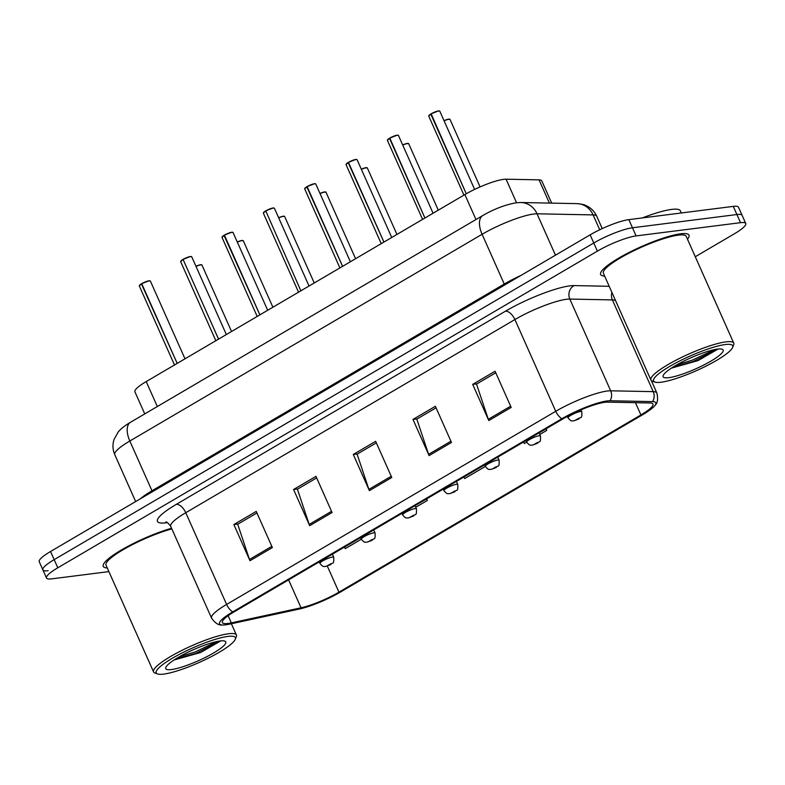 <?xml version="1.0" encoding="UTF-8"?>
<svg xmlns="http://www.w3.org/2000/svg" width="785" height="785" viewBox="0 0 785 785"><rect width="100%" height="100%" fill="white"/><g stroke="black" fill="none" stroke-linecap="round" stroke-linejoin="round"><path stroke-width="1.18" d="M144.754 413.901L134.912 391.803A30.223 5.564 -24 0 1 146.206 381.579L464.867 194.572A30.223 5.564 -24 0 1 506.07 179.196L539.05 179.863A30.223 5.564 -24 0 1 541.778 180.864L551.698 203.129M687.483 239.219A48.356 8.9 156 0 0 688.985 235.157A48.356 8.9 156 0 0 680.624 233.802A48.356 8.9 156 0 0 629.364 252.328A48.356 8.9 156 0 0 600.623 274.495A48.356 8.9 156 0 0 604.646 276.094A48.356 8.9 156 0 1 600.623 274.495A48.356 8.9 156 0 1 629.364 252.328A48.356 8.9 156 0 1 680.624 233.802A48.356 8.9 156 0 1 688.985 235.157A48.356 8.9 156 0 1 687.483 239.219M227.944 623.476A32.244 5.927 -24 0 1 222.381 622.583A32.244 5.927 -24 0 1 234.421 611.672L563.561 418.523A32.244 5.927 -24 0 1 607.502 402.126L650.049 402.98A32.244 5.927 -24 0 1 652.963 404.049A32.244 5.927 -24 0 1 640.913 414.951L338.943 592.165A32.244 5.927 -24 0 1 301.038 607.796L231.33 622.888A32.244 5.927 -24 0 1 227.944 623.476M225.629 624.84A35.364 6.506 156 0 0 229.348 624.183L299.056 609.101A35.364 6.506 156 0 0 340.631 591.959L642.601 414.745A35.364 6.506 156 0 0 655.004 405.384A35.364 6.506 156 0 0 652.629 401.606L610.082 400.752A35.364 6.506 156 0 0 561.874 418.739L232.733 611.888A35.364 6.506 156 0 0 222.008 624.988A35.364 6.506 156 0 0 225.629 624.84M695.274 256.734L734.456 233.744A30.223 5.564 156 0 0 745.75 223.519L742.129 215.375A30.223 5.564 156 0 0 736.899 214.531L632.474 227.778A30.223 5.564 156 0 0 593.774 242.987L54.175 559.646A30.223 5.564 156 0 0 42.871 569.871A30.223 5.564 156 0 0 48.101 570.715M511.192 407.425L495.08 371.236L472.688 384.375L488.8 420.564L511.192 407.425M495.767 372.787L476.524 384.091L488.309 419.298A8.056 4.131 59.6 0 0 488.8 420.564M476.946 383.836L472.688 384.375M451.483 442.465L435.371 406.277L412.979 419.416L429.091 455.604L451.483 442.465M436.067 407.827L416.815 419.121L428.6 454.338A8.056 4.131 59.6 0 0 429.091 455.604M417.237 418.876L412.979 419.416M272.366 547.587L256.253 511.398L233.861 524.537L249.973 560.726L272.366 547.587M256.94 512.948L237.698 524.243L249.483 559.46A8.056 4.131 59.6 0 0 249.973 560.726M238.12 523.997L233.861 524.537M332.075 512.546L315.962 476.358L293.57 489.497L309.683 525.685L332.075 512.546M316.649 477.908L297.397 489.202L309.192 524.419A8.056 4.131 59.6 0 0 309.683 525.685M297.819 488.957L293.57 489.497M391.774 477.506L375.662 441.317L353.279 454.456L369.392 490.645L391.774 477.506M376.358 442.868L357.106 454.162L368.891 489.379A8.056 4.131 59.6 0 0 369.392 490.645M357.528 453.916L353.279 454.456M171.562 528.256A48.356 8.9 156 0 0 124.707 548.087A48.356 8.9 156 0 0 103.267 566.378A48.356 8.9 156 0 0 107.29 567.967A48.356 8.9 156 0 1 103.267 566.378A48.356 8.9 156 0 1 124.707 548.087A48.356 8.9 156 0 1 171.562 528.256M745.75 223.519A30.223 5.564 156 0 0 740.53 222.675L636.105 235.912A30.223 5.564 156 0 0 597.395 251.121L57.796 567.79A30.223 5.564 156 0 0 46.501 578.015A30.223 5.564 156 0 0 51.722 578.859L108.909 571.608M415.756 507.267L427.364 500.457L426.647 498.867M344.419 547.125L345.263 548.636L361.296 539.226M539.795 434.468L546.772 430.376L546.066 428.787M523.536 442.004L524.38 443.515L526.686 442.171A7.556 1.393 -24 0 1 531.16 438.668A7.556 1.393 -24 0 1 539.167 435.773A7.556 1.393 -24 0 1 540.472 435.989C540.786 444.3 539.432 440.346 537.607 443.162A5.034 2.757 -121 0 1 537.028 443.368L537.45 442.495L533.721 444.683L537.028 443.368M463.827 477.045L464.681 478.556L485.336 466.437M427.364 500.457L426.52 498.946M546.772 430.376L545.928 428.865M50.544 551.502A30.223 5.564 156 0 0 39.25 561.726L42.871 569.871A30.223 5.564 156 0 1 54.175 559.646L593.774 242.987A30.223 5.564 156 0 1 632.474 227.778L736.899 214.531A30.223 5.564 156 0 1 742.129 215.375L738.499 207.23A30.223 5.564 156 0 0 733.278 206.386L628.854 219.633A30.223 5.564 156 0 0 590.143 234.843L50.544 551.502L57.796 567.79M139.406 285.583A5.848 1.079 -24 0 1 141.379 283.846L141.8 283.601A5.848 1.079 -24 0 1 149.091 280.775M141.388 284.023A6.045 1.109 156 0 0 139.318 285.956L141.398 283.836L177.194 363.396L141.781 283.797A6.045 1.109 156 0 1 149.317 280.863A6.045 1.109 156 0 1 150.367 281.04L149.15 280.755L141.781 283.611M319.24 561.903L319.937 563.453A7.556 1.393 -24 0 1 324.421 559.99A7.556 1.393 -24 0 1 332.428 557.105A7.556 1.393 -24 0 1 333.743 557.311C334.047 565.622 332.693 561.667 330.877 564.484A5.034 2.757 -121 0 1 330.289 564.69L330.711 563.816L326.982 566.005L330.289 564.69M330.122 564.788A5.034 2.394 60.2 0 0 330.613 564.631A5.034 2.394 60.2 0 0 330.73 564.552M183.131 259.344L190.49 256.489L191.717 256.774A6.045 1.109 156 0 0 190.667 256.607A6.045 1.109 156 0 0 183.121 259.531L183.15 259.335A5.848 1.079 -24 0 1 190.441 256.509M183.121 259.511L218.534 339.13M183.121 259.531L218.564 339.12M224.098 235.304L224.078 235.49A6.045 1.109 156 0 0 222.018 237.423L224.49 235.078A5.848 1.079 -24 0 1 231.781 232.242M224.078 235.49L259.884 314.863M224.471 235.078L231.84 232.223L233.057 232.507A6.045 1.109 156 0 0 232.017 232.34A6.045 1.109 156 0 0 224.471 235.264L259.904 314.854M265.821 210.812L273.19 207.966L274.407 208.241A6.045 1.109 156 0 0 273.366 208.074A6.045 1.109 156 0 0 265.821 210.998L265.84 210.812A5.848 1.079 -24 0 1 273.131 207.976M265.811 210.979L300.861 290.813L265.821 210.998M304.796 188.528A5.848 1.079 -24 0 1 306.768 186.791L307.19 186.545A5.848 1.079 -24 0 1 314.481 183.719M306.778 186.967A6.045 1.109 156 0 0 304.708 188.9L306.788 186.771L342.584 266.341M307.171 186.555L314.54 183.7L315.756 183.975A6.045 1.109 156 0 0 314.707 183.808A6.045 1.109 156 0 0 307.171 186.732L342.603 266.321M360.59 537.637L361.277 539.197A7.556 1.393 -24 0 1 365.771 535.733A7.556 1.393 -24 0 1 373.778 532.838A7.556 1.393 -24 0 1 375.083 533.044C375.397 541.356 374.043 537.411 372.218 540.217A5.034 2.757 -121 0 1 371.639 540.423L372.061 539.55L368.332 541.738L371.639 540.423M371.472 540.522A5.034 2.394 60.2 0 0 371.962 540.365A5.034 2.394 60.2 0 0 372.08 540.296M401.93 513.37L402.626 514.931A7.556 1.393 -24 0 1 407.121 511.467A7.556 1.393 -24 0 1 415.128 508.572A7.556 1.393 -24 0 1 416.433 508.778C416.737 517.089 415.393 513.145 413.567 515.951A5.034 2.757 -121 0 1 412.979 516.157L413.41 515.284L409.682 517.472L412.979 516.157M412.822 516.255A5.034 2.394 60.2 0 0 413.312 516.098A5.034 2.394 60.2 0 0 413.42 516.03M443.28 489.104L443.976 490.664A7.556 1.393 -24 0 1 448.461 487.2A7.556 1.393 -24 0 1 456.477 484.306A7.556 1.393 -24 0 1 457.783 484.522C458.087 492.833 456.733 488.878 454.917 491.685A5.034 2.757 -121 0 1 454.329 491.891L454.76 491.017L451.022 493.206L454.329 491.891M454.172 491.989A5.034 2.394 60.2 0 0 454.652 491.842A5.034 2.394 60.2 0 0 454.77 491.763M227.876 636.429A43.322 7.968 156 0 0 178.519 654.818A43.322 7.968 156 0 0 157.51 673.942A43.322 7.968 156 0 0 163.692 674.099A43.322 7.968 156 0 0 206.053 659.272A43.322 7.968 156 0 0 235.264 639.324A43.322 7.968 156 0 0 227.876 636.429M235.264 639.324L236.295 636.772A45.334 8.341 156 0 0 236.393 635.016A45.334 8.341 156 0 0 228.563 633.75A45.334 8.341 156 0 0 180.501 651.108A45.334 8.341 156 0 0 153.556 671.901A45.334 8.341 156 0 0 154.93 673L157.51 673.942M171.846 528.913A45.334 8.341 156 0 0 127.072 547.479A45.334 8.341 156 0 0 106.024 565.141L153.556 671.901M171.444 669.546A32.852 6.045 156 0 0 208.879 655.612A32.852 6.045 156 0 0 224.804 641.11A32.852 6.045 156 0 0 220.114 640.982A32.852 6.045 156 0 0 187.998 652.227A32.852 6.045 156 0 0 165.841 667.358A32.852 6.045 156 0 0 171.444 669.546M173.985 660.038L200.744 652.453L220.35 641.129M220.399 640.952L195.75 653.405L175.34 659.164M217.229 641.473L195.102 651.962L179.215 656.839M725.232 344.556A43.322 7.968 156 0 0 675.875 362.945A43.322 7.968 156 0 0 654.867 382.06A43.322 7.968 156 0 0 661.048 382.226A43.322 7.968 156 0 0 703.409 367.4A43.322 7.968 156 0 0 732.621 347.441A43.322 7.968 156 0 0 725.232 344.556M732.621 347.441L733.651 344.89A45.334 8.341 156 0 0 733.749 343.143A45.334 8.341 156 0 0 725.919 341.877A45.334 8.341 156 0 0 677.857 359.236A45.334 8.341 156 0 0 650.912 380.018A45.334 8.341 156 0 0 652.286 381.127L654.867 382.06M733.749 343.143L686.218 236.383A45.334 8.341 156 0 0 678.387 235.117A45.334 8.341 156 0 0 630.335 252.485A45.334 8.341 156 0 0 603.39 273.268L650.912 380.018M681.311 212.98L680.35 210.822A50.377 9.263 156 0 0 671.646 209.409A50.377 9.263 156 0 0 642.365 217.916M668.8 377.673A32.852 6.045 156 0 0 706.235 363.73A32.852 6.045 156 0 0 722.161 349.237A32.852 6.045 156 0 0 717.47 349.109A32.852 6.045 156 0 0 685.354 360.354A32.852 6.045 156 0 0 663.197 375.485A32.852 6.045 156 0 0 668.8 377.673M671.342 368.155L698.101 360.58L717.706 349.247M717.755 349.08L693.106 361.522L672.696 367.292M714.595 349.6L692.468 360.089L676.572 364.966M348.52 162.289L355.88 159.433L357.096 159.718A6.045 1.109 156 0 0 356.056 159.541A6.045 1.109 156 0 0 348.511 162.475L348.54 162.279A5.848 1.079 -24 0 1 355.831 159.453M348.128 162.701A6.045 1.109 156 0 0 346.057 164.634L348.138 162.515L383.924 242.074M348.511 162.475L383.943 242.055M387.486 139.995A5.848 1.079 -24 0 1 389.458 138.258L389.88 138.013A5.848 1.079 -24 0 1 397.171 135.187M389.468 138.435A6.045 1.109 156 0 0 387.407 140.368L389.478 138.248L424.901 218.024M389.86 138.023L397.23 135.167L398.446 135.452A6.045 1.109 156 0 0 397.406 135.285A6.045 1.109 156 0 0 389.86 138.209L424.911 218.024M430.828 113.982L430.818 114.168A6.045 1.109 156 0 0 428.747 116.101L431.23 113.756A5.848 1.079 -24 0 1 438.521 110.921M430.818 114.168L466.261 193.767L431.21 113.943A6.045 1.109 156 0 1 438.746 111.019A6.045 1.109 156 0 1 439.796 111.185L438.579 110.901L431.21 113.756M484.63 464.838L485.316 466.398A7.556 1.393 -24 0 1 489.811 462.934A7.556 1.393 -24 0 1 497.818 460.039A7.556 1.393 -24 0 1 499.123 460.255C499.437 468.566 498.082 464.612 496.257 467.418A5.034 2.757 -121 0 1 495.678 467.634L496.1 466.751L492.372 468.949L495.678 467.634M495.512 467.723A5.034 2.394 60.2 0 0 496.002 467.575A5.034 2.394 60.2 0 0 496.12 467.497M536.861 443.456A5.034 2.394 60.2 0 0 537.352 443.309A5.034 2.394 60.2 0 0 537.47 443.231M567.349 416.384L568.016 417.875A7.556 1.393 -24 0 1 572.5 414.411A7.556 1.393 -24 0 1 580.517 411.517A7.556 1.393 -24 0 1 581.822 411.723C582.127 420.034 580.772 416.079 578.957 418.896A5.034 2.757 -121 0 1 578.368 419.102L578.8 418.228L575.062 420.417L578.368 419.102M578.211 419.2A5.034 2.394 60.2 0 0 578.702 419.043A5.034 2.394 60.2 0 0 578.81 418.964M157.324 406.522L146.206 381.579M549.392 203.079L539.05 179.863M516.55 202.736L506.07 179.196M475.975 219.515L464.867 194.572M167.401 522.633A50.377 9.263 -24 0 1 176.301 504.353L505.432 311.203A10.077 5.161 -120.4 0 1 514.901 319.554L185.77 512.713A40.3 7.408 156 0 0 170.708 526.342C168.059 522.928 166.44 521.495 165.841 522.015M505.432 311.203A50.377 9.263 -24 0 1 569.949 285.848A50.377 9.263 -24 0 1 574.1 285.583L609.18 286.289M610.082 400.752A10.077 9.224 -88.9 0 0 610.681 390.802L569.832 299.065A40.3 7.408 156 0 0 566.505 299.281A40.3 7.408 156 0 0 514.901 319.554L555.741 411.291A40.3 7.408 -24 0 1 610.681 390.802L653.228 391.646A40.3 7.408 -24 0 1 656.859 392.991L651.344 380.597M652.629 401.606A10.077 9.224 -88.9 0 0 653.228 391.646L612.379 299.909L569.832 299.065A10.077 9.224 91.1 0 1 574.1 285.583M561.874 418.739A10.077 5.161 -120.4 0 1 555.741 411.291L226.61 604.44A10.077 5.161 59.6 0 0 232.733 611.888M222.008 624.988C218.573 625.4 215.09 623.094 211.548 618.08A40.3 7.408 -24 0 1 226.61 604.44L185.77 512.713A10.077 5.161 -120.4 0 0 176.301 504.353M597.395 251.121L590.143 234.843M636.105 235.912L628.854 219.633M740.53 222.675L733.278 206.386M615.607 300.724A40.3 7.408 156 0 0 612.379 299.909A10.077 9.224 91.1 0 1 611.908 292.403M640.913 414.951L635.448 402.685M231.33 622.888L228.141 615.715M301.038 607.796L288.615 579.88M338.943 592.165L327.325 566.083M391.234 476.269L368.891 489.379M331.525 511.31L309.192 524.419M271.816 546.35L249.483 559.46M450.933 441.229L428.6 454.338M510.642 406.198L488.309 419.298M599.72 229.769L593.107 214.913A20.155 18.438 -88.9 0 0 576.916 203.629C581.862 204.11 584.884 204.757 585.993 205.582C590.899 207.799 594.481 211.361 596.747 216.258A40.3 7.408 156 0 0 593.107 214.913L537.038 213.795A40.3 7.408 156 0 0 533.712 214.011A40.3 7.408 156 0 0 482.108 234.283L129.829 441.013A40.3 7.408 156 0 0 114.777 454.652C112.638 449.668 112.402 444.604 114.051 439.463L118.103 432.133C120.576 428.983 124.717 425.686 130.516 422.261L482.785 215.532A20.155 10.323 -120.4 0 0 482.108 234.283L504.255 284.042A40.3 7.408 -24 0 1 521.054 275.388M152.359 491.763A5.034 2.581 59.6 0 0 151.986 490.772L129.829 441.013A20.155 10.323 -120.4 0 1 130.516 422.261M555.466 255.194L537.038 213.795A20.155 18.438 -88.9 0 0 520.847 202.51L576.916 203.629M140.417 498.769A40.3 7.408 -24 0 1 151.986 490.772L504.255 284.042A5.034 2.581 59.6 0 1 504.627 285.024M149.209 280.765A5.848 1.079 -24 0 1 150.033 280.853M200.656 264.722A5.848 1.079 -24 0 0 195.936 266.262L199.763 264.888L201.931 264.987A6.045 1.109 156 0 0 200.891 264.82A6.045 1.109 156 0 0 196.005 266.409M200.774 264.712A5.848 1.079 -24 0 1 201.598 264.8M190.559 256.499A5.848 1.079 -24 0 1 191.383 256.587M182.738 259.757A6.045 1.109 156 0 0 180.668 261.69L215.846 340.71M180.756 261.317A5.848 1.079 -24 0 1 182.728 259.59M231.899 232.232A5.848 1.079 -24 0 1 232.723 232.321M222.106 237.05A5.848 1.079 -24 0 1 224.078 235.323M273.249 207.966A5.848 1.079 -24 0 1 274.073 208.054M265.428 211.234A6.045 1.109 156 0 0 263.358 213.157L298.545 292.177M263.446 212.794A5.848 1.079 -24 0 1 265.418 211.057M314.599 183.7A5.848 1.079 -24 0 1 315.423 183.798M242.006 240.455A5.848 1.079 -24 0 0 237.286 241.996L241.113 240.622L243.281 240.72A6.045 1.109 156 0 0 242.231 240.553A6.045 1.109 156 0 0 237.355 242.143M242.123 240.445A5.848 1.079 -24 0 1 242.948 240.534M283.356 216.199A5.848 1.079 -24 0 0 278.636 217.73L282.463 216.356L284.621 216.454A6.045 1.109 156 0 0 283.581 216.287A6.045 1.109 156 0 0 278.695 217.877M283.464 216.179A5.848 1.079 -24 0 1 284.288 216.277M324.696 191.932A5.848 1.079 -24 0 0 319.976 193.463L323.803 192.099L325.971 192.188A6.045 1.109 156 0 0 324.931 192.021A6.045 1.109 156 0 0 320.045 193.61M324.813 191.913A5.848 1.079 -24 0 1 325.638 192.011M355.939 159.433A5.848 1.079 -24 0 1 356.763 159.532M346.146 164.261A5.848 1.079 -24 0 1 348.118 162.524M397.288 135.177A5.848 1.079 -24 0 1 398.113 135.265M438.638 110.911A5.848 1.079 -24 0 1 439.463 110.999M428.836 115.729A5.848 1.079 -24 0 1 430.808 114.002M366.046 167.666A5.848 1.079 -24 0 0 361.326 169.207L365.153 167.833L367.321 167.931A6.045 1.109 156 0 0 366.271 167.755A6.045 1.109 156 0 0 361.394 169.354M366.163 167.656A5.848 1.079 -24 0 1 366.988 167.745M407.395 143.4A5.848 1.079 -24 0 0 402.676 144.94L406.502 143.567L408.671 143.665A6.045 1.109 156 0 0 407.621 143.498A6.045 1.109 156 0 0 402.734 145.088M407.513 143.39A5.848 1.079 -24 0 1 408.337 143.478M448.735 119.134A5.848 1.079 -24 0 0 444.016 120.674L447.852 119.3L450.011 119.398A6.045 1.109 156 0 0 448.971 119.232A6.045 1.109 156 0 0 444.084 120.821M448.853 119.124A5.848 1.079 -24 0 1 449.677 119.212M655.004 405.384C657.604 403.117 658.222 398.986 656.859 392.991M46.501 578.015L42.871 569.871M211.548 618.08L170.708 526.342M482.785 215.532C494.148 208.967 505.295 204.708 516.245 202.775L520.847 202.51M114.777 454.652L135.658 501.556M596.747 216.258L602.232 228.582M150.367 281.04L184.995 358.814M139.318 285.956L174.505 364.976M201.931 264.987L231.546 331.496M319.937 563.453C323.724 567.908 323.587 566.083 325.598 566.476L330.613 564.631M332.349 554.2L333.743 557.311M191.717 256.774L226.345 334.547M180.668 261.69L182.748 259.57M233.057 232.507L267.685 310.281M222.018 237.423L257.195 316.443M274.407 208.241L309.035 286.025M263.358 213.157L265.438 211.037M315.756 183.975L350.385 261.758M304.708 188.9L339.895 267.911M243.281 240.72L272.895 307.229M361.277 539.197C365.074 543.642 364.937 541.817 366.948 542.209L371.962 540.365M373.699 529.944L375.083 533.044M284.621 216.454L314.236 282.963M402.626 514.931C406.424 519.385 406.287 517.551 408.298 517.953L413.312 516.098M415.049 505.677L416.433 508.778M325.971 192.188L355.585 258.707M443.976 490.664C447.764 495.119 447.627 493.284 449.648 493.686L454.652 491.842M456.399 481.411L457.783 484.522M231.379 623.741L236.393 635.016M357.096 159.718L391.735 237.492M346.057 164.634L381.235 243.654M398.446 135.452L433.075 213.226M387.407 140.368L422.585 219.388M439.796 111.185L474.621 189.411M428.747 116.101L463.935 195.122M367.321 167.931L396.935 234.44M485.316 466.398C489.114 470.853 488.976 469.028 490.988 469.42L496.002 467.575M497.739 457.145L499.123 460.255M408.671 143.665L438.275 210.174M525.97 440.581L526.666 442.132C530.464 446.587 530.326 444.761 532.338 445.154L537.352 443.309M539.089 432.878L540.472 435.989M450.011 119.398L480.077 186.918M568.016 417.875C571.804 422.32 571.666 420.495 573.688 420.888L578.702 419.043M580.979 409.839L581.822 411.723"/></g></svg>
